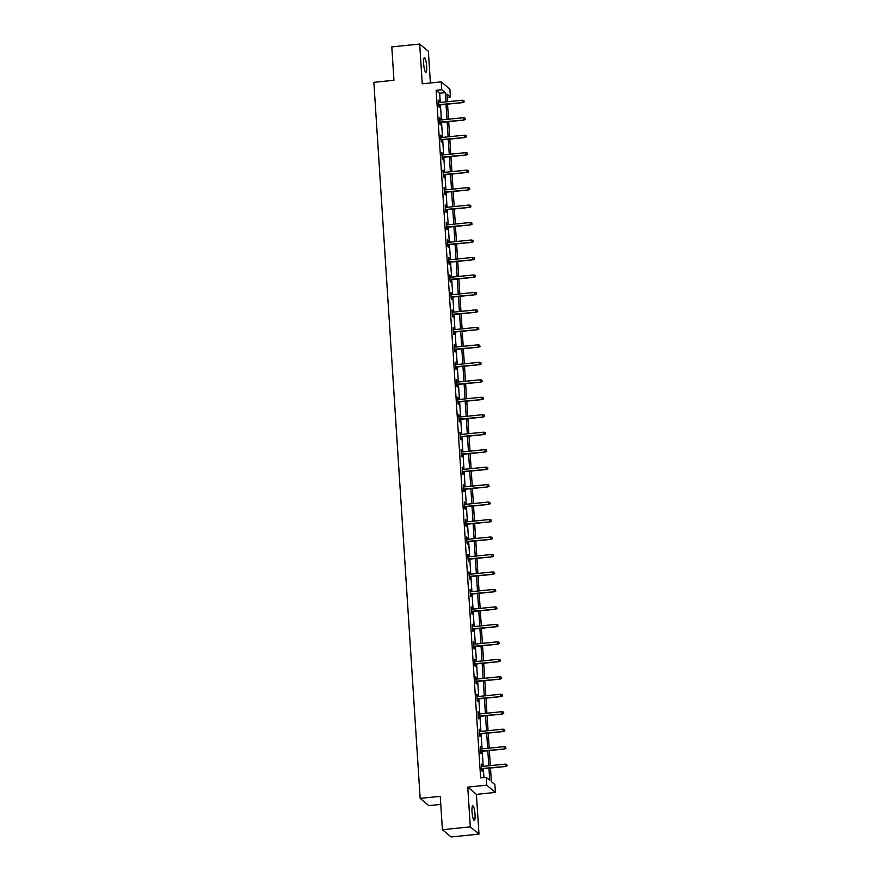 <?xml version="1.0" encoding="UTF-8"?>
<svg xmlns="http://www.w3.org/2000/svg" width="881" height="881" viewBox="0 0 881 881"><rect width="100%" height="100%" fill="white"/><g stroke="black" fill="none" stroke-linecap="round" stroke-linejoin="round"><path stroke-width="1.32" d="M475.024 814.385A7.312 1.388 84.2 0 0 472.789 805.851A7.312 1.388 84.2 0 0 472.029 811.875A7.312 1.388 84.2 0 0 474.264 820.398A7.312 1.388 84.2 0 0 475.024 814.385M426.646 66.284A7.312 1.388 84.2 0 0 424.411 57.75A7.312 1.388 84.2 0 0 423.651 63.773A7.312 1.388 84.2 0 0 425.897 72.297A7.312 1.388 84.2 0 0 426.646 66.284M490.486 768.034L491.367 781.645L494.88 784.575L495.386 792.415L486.708 785.18L486.202 777.339L489.726 780.269L488.944 768.188M476.412 794.354L467.745 787.107L470.311 826.874L442.416 829.715L451.094 836.95L478.989 834.109L476.412 794.354L495.386 792.415M440.775 804.408L428.849 805.619L420.171 798.384L373.863 82.318L393.95 80.27L391.792 46.891L419.686 44.05L422.263 83.805L441.227 81.878L449.905 89.113L450.411 96.954L446.898 94.014L447.394 101.733M430.413 82.979L428.364 51.285L419.686 44.05M447.108 97.284L450.411 96.954M470.311 826.874L478.989 834.109M440.269 102.46L439.674 93.21L436.161 90.28L480.63 777.901L486.202 777.339M483.933 777.571L483.361 768.761M483.206 766.349L482.226 751.284M482.072 748.872L481.103 733.818M480.949 731.406L479.969 716.341M479.815 713.94L478.846 698.875M478.691 696.464L477.711 681.398M477.557 678.998L476.588 663.933M476.423 661.521L475.454 646.467M475.3 644.055L474.319 628.99M474.165 626.578L473.196 611.524M473.042 609.112L472.062 594.047M471.908 591.647L470.939 576.581M470.773 574.17L469.804 559.105M469.65 556.704L468.67 541.639M468.516 539.227L467.547 524.173M467.393 521.761L466.412 506.696M466.258 504.284L465.289 489.23M465.124 486.819L464.155 471.753M464.001 469.353L463.021 454.288M462.866 451.876L461.897 436.811M461.743 434.41L460.763 419.345M460.609 416.933L459.64 401.868M459.486 399.467L458.505 384.402M458.351 381.991L457.371 366.937M457.217 364.525L456.248 349.46M456.094 347.048L455.114 331.994M454.959 329.582L453.99 314.517M453.836 312.116L452.856 297.051M452.702 294.639L451.733 279.574M451.568 277.174L450.598 262.109M450.444 259.697L449.464 244.643M449.31 242.231L448.341 227.166M448.187 224.754L447.207 209.7M447.052 207.288L446.083 192.223M445.918 189.822L444.949 174.757M444.795 172.346L443.815 157.281M443.661 154.88L442.691 139.815M442.537 137.403L441.557 122.338M441.403 119.937L440.434 104.872M439.112 102.581L438.408 100.214L438.848 106.931L439.432 107.416L439.278 104.993M440.247 120.058L439.542 117.68L439.971 124.397L440.555 124.893L440.401 122.459M441.381 137.524L440.665 135.156L441.106 141.874L441.689 142.359L441.535 139.936M442.504 154.99L441.799 152.622L442.229 159.34L442.824 159.835L442.658 157.402M443.639 172.467L442.934 170.088L443.363 176.817L443.947 177.301L443.793 174.879M444.762 189.933L444.057 187.565L444.498 194.283L445.081 194.767L444.927 192.344M445.896 207.409L445.191 205.031L445.621 211.748L446.204 212.244L446.05 209.81M447.03 224.875L446.315 222.508L446.755 229.225L447.339 229.71L447.185 227.287M448.154 242.352L447.449 239.973L447.878 246.691L448.473 247.187L448.308 244.753M449.288 259.818L448.572 257.45L449.013 264.168L449.596 264.652L449.442 262.23M450.411 277.284L449.706 274.916L450.147 281.634L450.731 282.129L450.565 279.695M451.546 294.761L450.841 292.382L451.27 299.111L451.854 299.595L451.7 297.172M452.68 312.226L451.964 309.859L452.405 316.576L452.988 317.061L452.834 314.638M453.803 329.703L453.098 327.325L453.528 334.053L454.122 334.538L453.957 332.104M454.937 347.169L454.222 344.801L454.662 351.519L455.246 352.004L455.092 349.581M456.061 364.646L455.356 362.267L455.785 368.985L456.38 369.48L456.215 367.047M457.195 382.112L456.49 379.744L456.92 386.462L457.503 386.946L457.349 384.523M458.318 399.578L457.613 397.21L458.054 403.927L458.638 404.423L458.483 401.989M459.453 417.054L458.748 414.687L459.177 421.404L459.761 421.889L459.607 419.466M460.587 434.52L459.871 432.153L460.311 438.87L460.895 439.366L460.741 436.932M461.71 451.997L461.005 449.618L461.435 456.347L462.029 456.832L461.864 454.398M462.844 469.463L462.14 467.095L462.569 473.813L463.153 474.297L462.999 471.875M463.968 486.94L463.263 484.561L463.703 491.279L464.287 491.774L464.133 489.34M465.102 504.406L464.397 502.038L464.827 508.755L465.41 509.24L465.256 506.817M466.236 521.882L465.52 519.504L465.961 526.221L466.545 526.717L466.39 524.283M467.359 539.348L466.655 536.981L467.084 543.698L467.679 544.183L467.514 541.76M468.494 556.814L467.778 554.446L468.218 561.164L468.802 561.66L468.648 559.226M469.617 574.291L468.912 571.912L469.353 578.641L469.936 579.125L469.782 576.703M470.751 591.757L470.047 589.389L470.476 596.107L471.06 596.591L470.906 594.168M471.886 609.234L471.17 606.855L471.61 613.572L472.194 614.068L472.04 611.634M473.009 626.699L472.304 624.332L472.734 631.049L473.328 631.534L473.163 629.111M474.143 644.176L473.427 641.797L473.868 648.515L474.452 649.011L474.297 646.577M475.266 661.642L474.562 659.274L474.991 665.992L475.586 666.477L475.421 664.054M476.401 679.108L475.696 676.74L476.125 683.458L476.709 683.953L476.555 681.52M477.535 696.585L476.819 694.206L477.26 700.935L477.843 701.419L477.689 698.996M478.658 714.051L477.954 711.683L478.383 718.4L478.967 718.885L478.812 716.462M479.793 731.527L479.077 729.149L479.517 735.877L480.101 736.362L479.947 733.928M480.916 748.993L480.211 746.625L480.641 753.343L481.235 753.828L481.07 751.405M482.05 766.47L481.345 764.091L481.775 770.809L482.359 771.304L482.204 768.871M467.745 787.107L486.708 785.18M436.161 90.28L441.733 89.708L441.227 81.878M442.416 829.715L440.258 796.336L420.171 798.384M447.548 104.145L448.528 119.21M448.682 121.622L449.651 136.676M449.817 139.088L450.786 154.153M450.94 156.554L451.92 171.619M452.074 174.031L453.043 189.096M453.197 191.496L454.178 206.561M454.332 208.973L455.301 224.027M455.455 226.439L456.435 241.504M456.589 243.916L457.558 258.97M457.724 261.382L458.693 276.447M458.847 278.848L459.827 293.913M459.981 296.324L460.95 311.389M461.104 313.79L462.085 328.855M462.239 331.267L463.208 346.332M463.373 348.733L464.342 363.798M464.496 366.21L465.476 381.264M465.631 383.675L466.6 398.741M466.754 401.152L467.734 416.206M467.888 418.618L468.857 433.683M469.022 436.084L469.991 451.149M470.146 453.561L471.126 468.626M471.28 471.027L472.249 486.092M472.403 488.503L473.383 503.558M473.538 505.969L474.507 521.034M474.661 523.446L475.641 538.5M475.795 540.912L476.775 555.977M476.929 558.378L477.898 573.443M478.053 575.855L479.033 590.92M479.187 593.32L480.156 608.386M480.31 610.797L481.29 625.851M481.444 628.263L482.414 643.328M482.579 645.74L483.548 660.794M483.702 663.206L484.682 678.271M484.836 680.672L485.805 695.737M485.96 698.148L486.94 713.214M487.094 715.614L488.063 730.679M488.228 733.091L489.197 748.156M489.351 750.557L490.332 765.622M445.852 101.899L445.257 92.648L441.733 89.708M488.79 765.776L487.81 750.722M487.656 748.31L486.686 733.245M486.521 730.834L485.552 715.779M485.398 713.368L484.418 698.303M484.264 695.902L483.295 680.837M483.14 678.425L482.16 663.36M482.006 660.959L481.037 645.894M480.872 643.482L479.903 628.417M479.749 626.017L478.768 610.951M478.614 608.54L477.645 593.486M477.491 591.074L476.511 576.009M476.357 573.597L475.388 558.543M475.222 556.131L474.253 541.066M474.099 538.665L473.119 523.6M472.965 521.189L471.996 506.123M471.842 503.723L470.861 488.658M470.707 486.246L469.738 471.192M469.584 468.78L468.604 453.715M468.45 451.303L467.47 436.249M467.315 433.837L466.346 418.772M466.192 416.372L465.212 401.307M465.058 398.895L464.089 383.83M463.935 381.429L462.954 366.364M462.8 363.952L461.831 348.887M461.666 346.486L460.697 331.421M460.543 329.009L459.563 313.955M459.408 311.544L458.439 296.479M458.285 294.067L457.305 279.013M457.151 276.601L456.182 261.536M456.017 259.135L455.048 244.07M454.893 241.658L453.913 226.593M453.759 224.192L452.79 209.127M452.636 206.716L451.656 191.662M451.501 189.25L450.532 174.185M450.367 171.773L449.398 156.719M449.244 154.307L448.264 139.242M448.11 136.841L447.141 121.776M446.986 119.364L446.006 104.299M439.674 93.21L445.257 92.648M438.441 100.753L438.991 100.698M439.575 118.23L440.126 118.175M440.709 135.696L441.26 135.641M441.833 153.173L442.383 153.107M442.967 170.639L443.517 170.584M444.09 188.105L444.641 188.049M445.224 205.581L445.775 205.526M446.348 223.047L446.909 222.992M447.482 240.524L448.033 240.469M448.616 257.99L449.167 257.935M449.739 275.467L450.29 275.401M450.874 292.933L451.424 292.877M451.997 310.398L452.548 310.343M453.131 327.875L453.682 327.82M454.266 345.341L454.816 345.286M455.389 362.818L455.94 362.763M456.523 380.284L457.074 380.229M457.646 397.76L458.197 397.694M458.781 415.226L459.331 415.171M459.915 432.692L460.466 432.637M461.038 450.169L461.589 450.114M462.173 467.635L462.723 467.58M463.296 485.112L463.846 485.057M464.43 502.577L464.981 502.522M465.564 520.054L466.115 519.999M466.688 537.52L467.238 537.465M467.822 554.997L468.373 554.931M468.945 572.463L469.496 572.408M470.08 589.929L470.63 589.874M471.203 607.405L471.753 607.35M472.337 624.871L472.888 624.816M473.471 642.348L474.022 642.293M474.595 659.814L475.145 659.759M475.729 677.291L476.28 677.225M476.852 694.757L477.403 694.702M477.987 712.222L478.537 712.167M479.121 729.699L479.671 729.644M480.244 747.165L480.795 747.11M481.378 764.642L481.929 764.587M438.727 105.048L462.877 102.581L438.694 104.652M463.968 101.711L463.891 100.599L463.968 101.711L462.448 102.229L462.327 100.214L438.562 102.637M462.877 102.581L464.199 101.91M463.891 100.599L462.327 100.214M439.85 122.514L464.001 120.058L439.828 122.129M465.102 119.188L465.025 118.065L465.102 119.188L463.582 119.706L463.45 117.691L439.696 120.113M464.001 120.058L465.333 119.376M465.025 118.065L463.45 117.691M440.985 139.991L465.135 137.524L440.952 139.594M466.225 136.654L466.159 135.531L466.225 136.654L464.716 137.172L464.584 135.156L440.83 137.579M465.135 137.524L466.467 136.852M466.159 135.531L464.584 135.156M442.108 157.457L466.269 155.001L442.086 157.071M467.359 154.131L467.282 153.008L467.359 154.131L465.84 154.649L465.708 152.633L441.954 155.045M466.269 155.001L467.591 154.318M467.282 153.008L465.708 152.633M443.242 174.934L467.393 172.467L443.22 174.537M468.483 171.597L468.417 170.474L468.483 171.597L466.974 172.114L466.842 170.099L443.088 172.522M467.393 172.467L468.725 171.795M468.417 170.474L466.842 170.099M444.376 192.399L468.527 189.933L444.343 192.003M469.617 189.063L469.54 187.95L469.617 189.063L468.097 189.58L467.976 187.565L444.211 189.988M468.527 189.933L469.848 189.261M469.54 187.95L467.976 187.565M445.5 209.865L469.65 207.409L445.478 209.48M470.751 206.539L470.674 205.416L470.751 206.539L469.232 207.057L469.099 205.042L445.346 207.464M469.65 207.409L470.983 206.738M470.674 205.416L469.099 205.042M446.634 227.342L470.784 224.875L446.601 226.946M471.875 224.005L471.809 222.893L471.875 224.005L470.366 224.523L470.234 222.508L446.48 224.93M470.784 224.875L472.106 224.203M471.809 222.893L470.234 222.508M447.757 244.808L471.908 242.352L447.735 244.422M473.009 241.482L472.932 240.359L473.009 241.482L471.489 242L471.357 239.984L447.603 242.407M471.908 242.352L473.24 241.68M472.932 240.359L471.357 239.984M448.892 262.285L473.042 259.818L448.87 261.888M474.132 258.948L474.066 257.825L474.132 258.948L472.623 259.466L472.491 257.45L448.737 259.873M473.042 259.818L474.374 259.146M474.066 257.825L472.491 257.45M450.015 279.751L474.176 277.295L449.993 279.365M475.266 276.425L475.189 275.301L475.266 276.425L473.747 276.942L473.626 274.927L449.861 277.35M474.176 277.295L475.498 276.612M475.189 275.301L473.626 274.927M451.149 297.227L475.3 294.761L451.127 296.831M476.401 293.891L476.324 292.767L476.401 293.891L474.881 294.408L474.749 292.393L450.995 294.816M475.3 294.761L476.632 294.089M476.324 292.767L474.749 292.393M452.283 314.693L476.434 312.226L452.25 314.297M477.524 311.356L477.458 310.244L477.524 311.356L476.015 311.874L475.883 309.859L452.118 312.281M476.434 312.226L477.755 311.555M477.458 310.244L475.883 309.859M453.407 332.17L477.557 329.703L453.385 331.774M478.658 328.833L478.581 327.71L478.658 328.833L477.139 329.351L477.006 327.336L453.252 329.758M477.557 329.703L478.89 329.031M478.581 327.71L477.006 327.336M454.541 349.636L478.691 347.169L454.519 349.239M479.782 346.299L479.716 345.187L479.782 346.299L478.273 346.817L478.141 344.801L454.387 347.224M478.691 347.169L480.024 346.497M479.716 345.187L478.141 344.801M455.664 367.102L479.826 364.646L455.642 366.716M480.916 363.776L480.839 362.653L480.916 363.776L479.396 364.294L479.264 362.278L455.51 364.701M479.826 364.646L481.147 363.974M480.839 362.653L479.264 362.278M456.799 384.579L480.949 382.112L456.776 384.182M482.05 381.242L481.973 380.129L482.05 381.242L480.53 381.759L480.398 379.744L456.644 382.167M480.949 382.112L482.281 381.44M481.973 380.129L480.398 379.744M457.933 402.044L482.083 399.589L457.9 401.659M483.173 398.719L483.107 397.595L483.173 398.719L481.654 399.236L481.533 397.221L457.768 399.644M482.083 399.589L483.405 398.906M483.107 397.595L481.533 397.221M459.056 419.521L483.206 417.054L459.034 419.125M484.308 416.184L484.231 415.061L484.308 416.184L482.788 416.702L482.656 414.687L458.902 417.109M483.206 417.054L484.539 416.383M484.231 415.061L482.656 414.687M460.19 436.987L484.341 434.531L460.157 436.591M485.431 433.661L485.365 432.538L485.431 433.661L483.922 434.179L483.79 432.153L460.036 434.575M484.341 434.531L485.673 433.848M485.365 432.538L483.79 432.153M461.314 454.464L485.475 451.997L461.292 454.067M486.565 451.127L486.488 450.004L486.565 451.127L485.046 451.645L484.913 449.629L461.159 452.052M485.475 451.997L486.797 451.325M486.488 450.004L484.913 449.629M462.448 471.93L486.598 469.463L462.426 471.533M487.689 468.593L487.622 467.481L487.689 468.593L486.18 469.11L486.048 467.095L462.294 469.518M486.598 469.463L487.931 468.791M487.622 467.481L486.048 467.095M463.582 489.396L487.733 486.94L463.549 489.01M488.823 486.07L488.746 484.946L488.823 486.07L487.303 486.587L487.182 484.572L463.417 486.995M487.733 486.94L489.054 486.268M488.746 484.946L487.182 484.572M464.705 506.872L488.856 504.406L464.683 506.476M489.957 503.536L489.88 502.423L489.957 503.536L488.437 504.053L488.305 502.038L464.551 504.461M488.856 504.406L490.188 503.734M489.88 502.423L488.305 502.038M465.84 524.338L489.99 521.882L465.807 523.953M491.08 521.012L491.014 519.889L491.08 521.012L489.572 521.53L489.44 519.515L465.686 521.937M489.99 521.882L491.323 521.2M491.014 519.889L489.44 519.515M466.963 541.815L491.124 539.348L466.941 541.419M492.215 538.478L492.138 537.355L492.215 538.478L490.695 538.996L490.563 536.981L466.809 539.403M491.124 539.348L492.446 538.676M492.138 537.355L490.563 536.981M468.097 559.281L492.248 556.825L468.075 558.895M493.338 555.955L493.272 554.832L493.338 555.955L491.829 556.473L491.697 554.457L467.943 556.869M492.248 556.825L493.58 556.142M493.272 554.832L491.697 554.457M469.221 576.758L493.382 574.291L469.199 576.361M494.472 573.421L494.395 572.298L494.472 573.421L492.953 573.938L492.831 571.923L469.066 574.346M493.382 574.291L494.704 573.619M494.395 572.298L492.831 571.923M470.355 594.223L494.505 591.757L470.333 593.827M495.607 590.887L495.529 589.774L495.607 590.887L494.087 591.404L493.955 589.389L470.201 591.812M494.505 591.757L495.838 591.085M495.529 589.774L493.955 589.389M471.489 611.689L495.64 609.234L471.456 611.304M496.73 608.364L496.664 607.24L496.73 608.364L495.221 608.881L495.089 606.866L471.335 609.289M495.64 609.234L496.961 608.562M496.664 607.24L495.089 606.866M472.612 629.166L496.763 626.699L472.59 628.77M497.864 625.829L497.787 624.717L497.864 625.829L496.344 626.347L496.212 624.332L472.458 626.754M496.763 626.699L498.095 626.028M497.787 624.717L496.212 624.332M473.747 646.632L497.897 644.176L473.725 646.247M498.987 643.306L498.921 642.183L498.987 643.306L497.479 643.824L497.347 641.808L473.593 644.231M497.897 644.176L499.23 643.504M498.921 642.183L497.347 641.808M474.87 664.109L499.031 661.642L474.848 663.712M500.122 660.772L500.045 659.66L500.122 660.772L498.602 661.29L498.481 659.274L474.716 661.697M499.031 661.642L500.353 660.97M500.045 659.66L498.481 659.274M476.004 681.575L500.155 679.119L475.982 681.189M501.256 678.249L501.179 677.126L501.256 678.249L499.736 678.766L499.604 676.751L475.85 679.174M500.155 679.119L501.487 678.436M501.179 677.126L499.604 676.751M477.139 699.051L501.289 696.585L477.106 698.655M502.379 695.715L502.313 694.591L502.379 695.715L500.871 696.232L500.738 694.217L476.973 696.64M501.289 696.585L502.611 695.913M502.313 694.591L500.738 694.217M478.262 716.517L502.412 714.051L478.24 716.121M503.514 713.192L503.436 712.068L503.514 713.192L501.994 713.709L501.862 711.683L478.108 714.106M502.412 714.051L503.745 713.379M503.436 712.068L501.862 711.683M479.396 733.994L503.547 731.527L479.363 733.598M504.637 730.657L504.571 729.534L504.637 730.657L503.128 731.175L502.996 729.16L479.242 731.582M503.547 731.527L504.879 730.856M504.571 729.534L502.996 729.16M480.519 751.46L504.681 748.993L480.497 751.064M505.771 748.123L505.694 747.011L505.771 748.123L504.251 748.641L504.119 746.625L480.365 749.048M504.681 748.993L506.002 748.321M505.694 747.011L504.119 746.625M481.654 768.926L505.804 766.47L481.632 768.54M506.894 765.6L506.828 764.477L506.894 765.6L505.386 766.118L505.254 764.102L481.5 766.525M505.804 766.47L507.137 765.798M506.828 764.477L505.254 764.102"/></g></svg>
